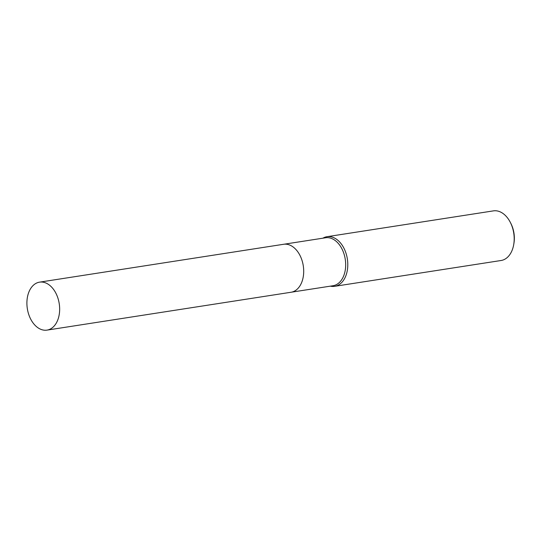 <?xml version="1.0" encoding="UTF-8"?>
<svg xmlns="http://www.w3.org/2000/svg" width="541" height="541" viewBox="0 0 541 541"><rect width="100%" height="100%" fill="white"/><g stroke="black" fill="none" stroke-linecap="round" stroke-linejoin="round"><path stroke-width="0.81" d="M291.335 292.201L333.026 285.736A24.271 16.142 -98.8 0 0 343.65 275.957A24.271 16.142 -98.8 0 0 342.365 249.732A24.271 16.142 -98.8 0 0 325.581 237.77L283.897 244.241M330.341 286.148A25.102 16.703 -98.8 0 0 334.696 286.317A25.102 16.703 -98.8 0 0 345.685 276.208A25.102 16.703 -98.8 0 0 344.36 249.083A25.102 16.703 -98.8 0 0 327.001 236.701A25.102 16.703 -98.8 0 0 322.903 238.189M334.696 286.317L501.094 260.498A25.102 16.703 -98.8 0 0 512.084 250.388A25.102 16.703 -98.8 0 0 513.7 244.674A25.102 16.703 -98.8 0 0 510.204 222.141A25.102 16.703 -98.8 0 0 493.392 210.882L327.001 236.701M513.7 244.674L513.903 243.491A22.594 15.033 -98.8 0 0 510.758 223.21L510.204 222.141M301.668 282.476A24.271 16.142 -98.8 0 0 292.336 246.425M51.185 286.656A24.271 16.142 -98.8 0 0 39.554 282.152A24.271 16.142 -98.8 0 0 27.05 299.856A24.271 16.142 -98.8 0 0 35.368 325.614A24.271 16.142 -98.8 0 0 46.999 330.118A24.271 16.142 -98.8 0 0 59.503 312.421A24.271 16.142 -98.8 0 0 51.185 286.656M46.999 330.118L291.044 292.255A24.271 16.149 -98.8 0 0 303.548 274.551A24.271 16.149 -98.8 0 0 295.23 248.786A24.271 16.149 -98.8 0 0 283.599 244.282L39.554 282.152"/></g></svg>
